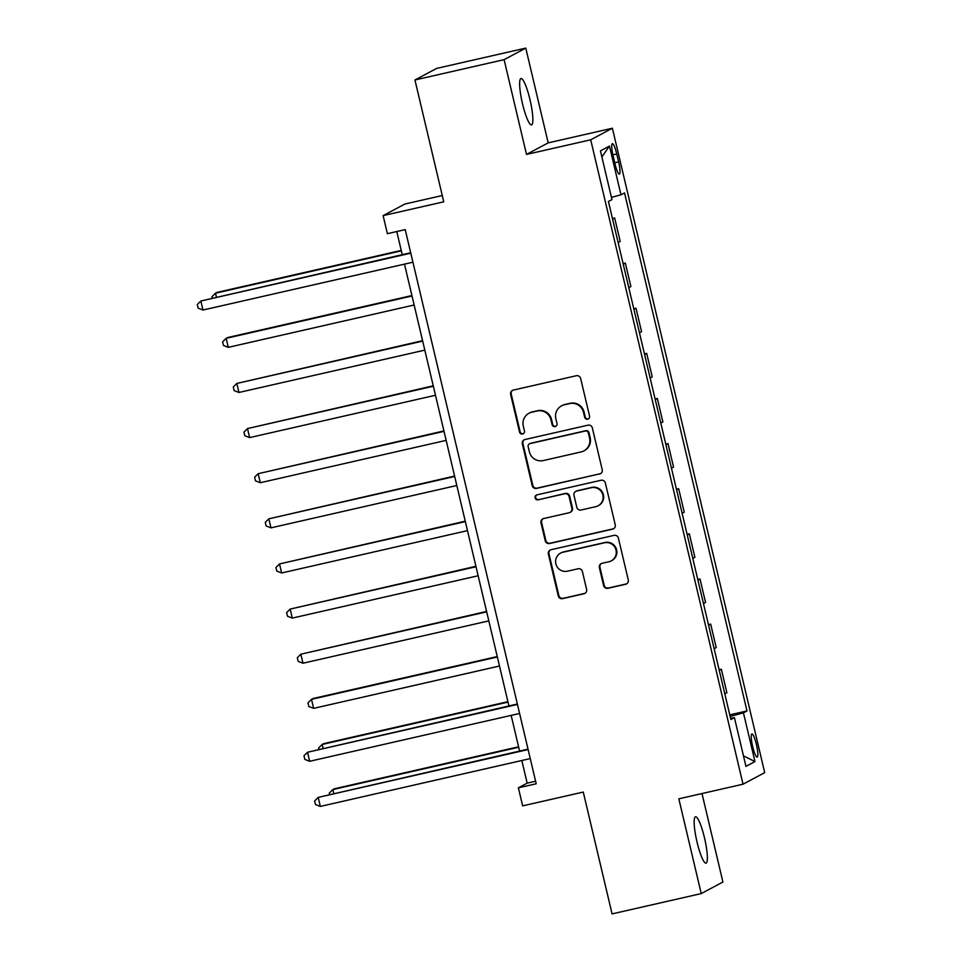 <?xml version="1.0" encoding="UTF-8"?>
<svg xmlns="http://www.w3.org/2000/svg" width="962" height="962" viewBox="0 0 962 962"><rect width="100%" height="100%" fill="white"/><g stroke="black" fill="none" stroke-linecap="round" stroke-linejoin="round"><path stroke-width="1.44" d="M587.686 419.167A2.549 2.513 -118.1 0 0 589.562 416.125L580.651 378.475A3.644 3.583 -118.1 0 0 576.322 375.733L513.311 390.091A3.644 3.583 -118.1 0 0 510.642 394.432L519.54 432.082A2.549 2.513 -118.1 0 0 523.196 433.766A2.549 2.513 -118.1 0 0 524.446 430.964L523.292 426.094A11.664 11.472 -118.1 0 1 531.818 412.193L537.061 411.002A11.664 11.472 -118.1 0 1 550.949 419.793L552.104 424.663A2.549 2.513 -118.1 0 0 555.747 426.358A2.549 2.513 -118.1 0 0 556.998 423.545L555.844 418.674A11.664 11.472 -118.1 0 1 564.369 404.786L569.624 403.583A11.664 11.472 -118.1 0 1 583.501 412.373L584.655 417.243A2.549 2.513 -118.1 0 0 587.686 419.167M561.567 405.832L562.145 405.519A11.664 11.472 -118.1 0 1 564.959 404.473L570.201 403.27A11.664 11.472 -118.1 0 1 584.09 412.061L585.245 416.931A2.549 2.513 -118.1 0 0 588.588 418.759M512.734 390.271A3.644 3.583 -118.1 0 0 511.231 394.119L520.129 431.77A2.549 2.513 -118.1 0 0 523.472 433.597M529.004 413.239L529.593 412.926A11.664 11.472 -118.1 0 1 532.395 411.88L537.65 410.69A11.664 11.472 -118.1 0 1 551.539 419.48L552.681 424.35A2.549 2.513 -118.1 0 0 556.036 426.178M704.521 837.974A23.761 4.101 77.2 0 0 695.49 816.798A23.761 4.101 77.2 0 0 697.017 841.978A23.761 4.101 77.2 0 0 706.048 863.142A23.761 4.101 77.2 0 0 704.521 837.974M530.002 99.711A23.761 4.101 77.2 0 0 520.971 78.535A23.761 4.101 77.2 0 0 522.498 103.716A23.761 4.101 77.2 0 0 531.529 124.892A23.761 4.101 77.2 0 0 530.002 99.711M756.421 744.54A11.881 2.056 77.2 0 0 751.899 733.946A11.881 2.056 77.2 0 0 752.669 746.536A11.881 2.056 77.2 0 0 757.178 757.118A11.881 2.056 77.2 0 0 756.421 744.54M603.595 585.545A3.644 3.583 -118.1 0 0 607.936 588.299L625.613 584.271A3.644 3.583 -118.1 0 0 628.282 579.93L618.398 538.119A3.644 3.583 -118.1 0 0 614.057 535.365L551.046 549.723A3.644 3.583 -118.1 0 0 548.376 554.064L558.261 595.875A3.644 3.583 -118.1 0 0 562.602 598.629L583.958 593.758A3.644 3.583 -118.1 0 0 586.616 589.417L582.395 571.524A3.644 3.583 -118.1 0 0 578.054 568.782L567.46 571.188A9.752 9.596 -118.1 0 1 560.63 553.102A9.752 9.596 -118.1 0 1 562.974 552.236L604.461 542.784A9.752 9.596 -118.1 0 1 611.291 560.858A9.752 9.596 -118.1 0 1 608.946 561.736L602.032 563.311A3.644 3.583 -118.1 0 0 599.362 567.652L603.595 585.545L604.184 585.233A3.644 3.583 -118.1 0 0 608.525 587.986L626.202 583.958A3.644 3.583 -118.1 0 0 626.779 583.766M504.1 59.656L526.503 154.425L548.184 142.869L525.781 48.1L504.1 59.656L414.947 79.978L443.747 201.816L383.116 215.62L387.385 233.682L405.218 229.617L536.207 783.765L518.386 787.818L522.643 805.867L583.273 792.063L612.072 913.9L701.238 893.59L722.919 882.022L701.995 793.542M526.503 154.425L590.704 139.803L743.025 784.198L678.835 798.821L701.238 893.59M599.567 474.062A3.644 3.583 -118.1 0 0 602.224 469.721L592.339 427.91A3.644 3.583 -118.1 0 0 587.998 425.168L524.987 439.514A3.644 3.583 -118.1 0 0 522.33 443.855L532.214 485.678A3.644 3.583 -118.1 0 0 536.555 488.419L600.144 473.749A3.644 3.583 -118.1 0 0 600.721 473.569M605.363 483.008L615.247 524.819A3.644 3.583 -118.1 0 1 612.59 529.16L549.579 543.518A3.644 3.583 -118.1 0 1 545.238 540.776L541.005 522.883A3.644 3.583 -118.1 0 1 543.674 518.542L569.227 512.722A3.644 3.583 -118.1 0 0 571.885 508.381L569.083 496.5A3.644 3.583 -118.1 0 0 564.742 493.759L538.143 499.819A2.549 2.513 -118.1 0 1 536.351 495.093A2.549 2.513 -118.1 0 1 536.964 494.865L601.034 480.266A3.644 3.583 -118.1 0 1 605.363 483.008M414.947 79.978L436.628 68.41L525.781 48.1M613.107 155.892L614.983 163.841A11.508 1.984 77.2 0 0 619.36 174.098A11.508 1.984 77.2 0 0 618.626 161.905L616.738 153.956A11.508 1.984 77.2 0 0 612.373 143.711A11.508 1.984 77.2 0 0 613.107 155.892M590.704 139.803L612.373 128.235L764.706 772.642L743.025 784.198M601.875 156.938L609.463 146.056L600.444 150.866L611.964 199.603L608.417 201.491L730.879 719.54L734.427 717.652L730.579 718.289M609.463 146.056L620.983 194.793L611.435 197.378M729.773 714.862L746.993 710.942L624.53 192.905L620.983 194.793M746.993 710.942L743.446 712.83L754.966 761.567L745.947 766.377L734.427 717.652M442.267 195.526L404.798 204.064L383.116 215.62M548.184 142.869L612.373 128.235M521.825 760.509L527.164 783.14L518.386 787.818M396.777 231.541L402.248 254.677M404.485 264.129L508.922 705.928M511.147 715.379L519.588 751.057M535.606 781.216L527.164 783.14M612.433 218.482L614.67 217.977L612.578 219.083M618.121 242.556L620.213 241.438L614.67 217.977M623.099 263.612L625.336 263.095L623.244 264.213M628.787 287.686L630.88 286.568L625.336 263.095M633.766 308.73L636.002 308.225L633.91 309.343M639.453 332.804L641.558 331.686L636.002 308.225M644.432 353.86L646.668 353.355L644.576 354.461M650.132 377.934L652.224 376.815L646.668 353.355M655.098 398.989L657.335 398.472L655.242 399.591M660.798 423.064L662.89 421.945L657.335 398.472M665.776 444.107L668.013 443.602L665.908 444.721M671.464 468.181L673.556 467.063L668.013 443.602M676.442 489.237L678.679 488.732L676.587 489.85M682.13 513.311L684.222 512.193L678.679 488.732M687.108 534.367L689.345 533.85L687.253 534.968M692.796 558.441L694.889 557.323L689.345 533.85M697.775 579.485L700.011 578.98L697.919 580.098M703.462 603.559L705.555 602.44L700.011 578.98M708.441 624.615L710.677 624.11L708.585 625.228M714.129 648.689L716.221 647.57L710.677 624.11M719.107 669.744L721.344 669.227L719.251 670.346M724.795 693.818L726.887 692.7L721.344 669.227M730.146 716.437L743.446 712.83M754.966 761.567L743.458 755.855M524.41 439.706A3.644 3.583 -118.1 0 0 522.919 443.542L532.804 485.365A3.644 3.583 -118.1 0 0 537.133 488.107L600.144 473.749M588.359 432.924A2.549 2.513 -118.1 0 0 585.329 431L530.014 443.602A2.549 2.513 -118.1 0 0 528.15 446.645L529.365 451.779A11.664 11.472 -118.1 0 0 543.253 460.57L581.06 451.948A11.664 11.472 -118.1 0 0 589.574 438.059L588.359 432.924L588.948 432.611A2.549 2.513 -118.1 0 0 585.906 430.687L585.329 431M529.401 443.831L529.99 443.518A2.549 2.513 -118.1 0 1 530.603 443.29L585.906 430.687M583.862 450.901L584.451 450.589A11.664 11.472 -118.1 0 0 590.163 437.746L589.574 438.059M588.948 432.611L590.163 437.746M543.097 518.722A3.644 3.583 -118.1 0 0 541.594 522.57L545.827 540.464A3.644 3.583 -118.1 0 0 550.168 543.205L613.179 528.847A3.644 3.583 -118.1 0 0 613.756 528.667M570.105 512.385L570.694 512.073A3.644 3.583 -118.1 0 0 572.474 508.068L569.672 496.188A3.644 3.583 -118.1 0 0 565.331 493.446L538.143 499.819M536.652 494.949A2.549 2.513 -118.1 0 0 538.72 499.506M595.743 506.673A9.752 9.596 -118.1 0 0 602.489 493.843A9.752 9.596 -118.1 0 0 591.257 487.722L576.647 491.053A3.644 3.583 -118.1 0 0 573.989 495.394L576.791 507.263A3.644 3.583 -118.1 0 0 581.132 510.004L595.743 506.673M598.087 505.796L598.677 505.483A9.752 9.596 -118.1 0 0 591.846 487.409L591.257 487.722M575.769 491.378L576.358 491.065A3.644 3.583 -118.1 0 1 577.236 490.74L591.846 487.409M601.454 563.504A3.644 3.583 -118.1 0 0 599.951 567.339L604.184 585.233M611.291 560.858L611.88 560.545A9.752 9.596 -118.1 0 0 605.05 542.472L604.461 542.784M560.63 553.102L561.219 552.789A9.752 9.596 -118.1 0 1 563.564 551.923L605.05 542.472M550.468 549.903A3.644 3.583 -118.1 0 0 548.965 553.751L558.85 595.562A3.644 3.583 -118.1 0 0 563.191 598.316L584.547 593.446A3.644 3.583 -118.1 0 0 585.124 593.265M401.238 250.433L216.967 292.412L215.5 293.194L216.402 297.017M401.346 250.854L215.5 293.194L211.941 296.729L212.229 297.967M410.69 252.753L200.854 301.01L410.786 253.174M202.982 310.029L198.148 308.141L197.294 304.533L200.854 301.01L202.982 310.029L412.926 262.205M411.904 295.55L227.633 337.542L226.166 338.323L228.295 347.342L414.141 305.002M412.013 295.983L226.166 338.323L222.607 341.847L223.461 345.454L228.295 347.342M422.583 340.68L236.832 383.441L238.961 392.472L424.807 350.132M422.679 341.101L236.832 383.441L233.273 386.977L234.127 390.584L238.961 392.472M433.249 385.81L247.499 428.571L249.627 437.602L435.473 395.262M433.345 386.231L247.499 428.571L243.939 432.106L244.793 435.714L249.627 437.602M443.915 430.928L258.165 473.701L260.305 482.72L446.14 440.38M444.011 431.361L258.165 473.701L254.605 477.224L255.459 480.832L260.305 482.72M454.581 476.058L268.831 518.819L270.971 527.849L456.818 485.509M454.677 476.479L268.831 518.819L265.271 522.354L266.125 525.961L270.971 527.849M465.247 521.188L279.497 563.948L281.638 572.979L467.484 530.639M465.343 521.608L279.497 563.948L275.95 567.484L276.791 571.091L281.638 572.979M475.913 566.305L290.163 609.078L292.304 618.097L478.15 575.757M476.01 566.738L290.163 609.078L286.616 612.602L287.47 616.221L292.304 618.097M486.58 611.435L300.829 654.196L302.97 663.227L488.816 620.887M486.676 611.856L300.829 654.196L297.282 657.731L298.136 661.339L302.97 663.227M497.246 656.565L312.963 698.544L311.508 699.326L313.636 708.357L499.482 666.017M497.354 656.986L311.508 699.326L307.948 702.861L308.802 706.469L313.636 708.357M507.912 701.683L323.629 743.674L322.174 744.456L323.076 748.28M508.02 702.116L322.174 744.456L318.614 747.979L318.903 749.218M517.364 704.016L307.527 752.26L517.46 704.437M309.656 761.291L304.822 759.403L303.968 755.795L307.527 752.26L309.656 761.291L519.588 713.455M518.578 746.813L334.307 788.804L332.84 789.574L333.742 793.397M518.686 747.233L332.84 789.574L329.281 793.109L329.569 794.347M528.03 749.133L318.194 797.39L528.126 749.554M320.322 806.421L315.488 804.533L314.634 800.925L318.194 797.39L320.322 806.421L530.266 758.585M612.866 154.846L616.738 153.956M614.742 162.782L618.626 161.905"/></g></svg>
